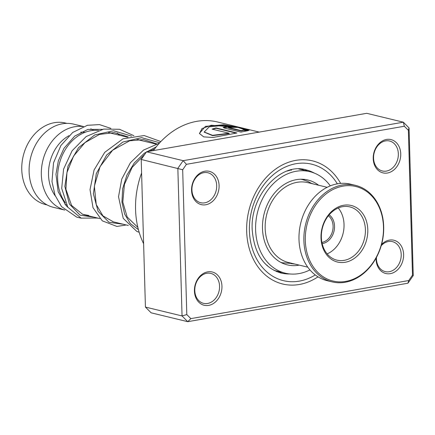 <?xml version="1.0" encoding="UTF-8"?>
<svg xmlns="http://www.w3.org/2000/svg" width="435" height="435" viewBox="0 0 435 435"><rect width="100%" height="100%" fill="white"/><g stroke="black" fill="none" stroke-linecap="round" stroke-linejoin="round"><path stroke-width="0.65" d="M47.1 204.923L45.61 204.559A41.95 33.191 -76.4 0 1 41.059 203.004A41.95 33.191 -76.4 0 1 24.028 153.044A41.95 33.191 -76.4 0 1 65.359 123.018L66.849 123.382M66.441 204.907A37.671 29.803 -76.4 0 1 65.832 204.651A37.671 29.803 -76.4 0 1 64.864 204.189M90.763 128.814A42.804 33.87 -76.4 0 1 93.645 130.359M64.761 210.061A42.804 33.87 -76.4 0 1 61.014 208.713A42.804 33.87 -76.4 0 1 43.174 159.346A42.804 33.87 -76.4 0 1 83.199 126.596M64.782 210.083L53.451 207.337A42.804 33.87 -76.4 0 1 48.802 205.755A42.804 33.87 -76.4 0 1 31.423 154.773A42.804 33.87 -76.4 0 1 73.602 124.133L83.422 126.514M55.327 195.984A37.671 29.803 -76.4 0 1 68.931 135.698M80.741 132.191A37.671 29.803 -76.4 0 1 84.999 132.338M65.424 202.895A42.804 33.87 -76.4 0 1 62.417 155.061A42.804 33.87 -76.4 0 1 98.468 130.418M219.088 185.582A17.123 13.55 -76.4 0 1 205.804 204.76A17.123 13.55 -76.4 0 1 191.563 190.394A17.123 13.55 -76.4 0 1 204.847 171.216A17.123 13.55 -76.4 0 1 219.088 185.582M191.922 189.905A15.41 12.191 103.6 0 0 200.676 202.715A15.41 12.191 103.6 0 0 216.69 185.576A15.41 12.191 103.6 0 0 207.935 172.766A15.41 12.191 103.6 0 0 191.922 189.905M400.738 153.832A17.123 13.55 -76.4 0 1 387.454 173.01A17.123 13.55 -76.4 0 1 373.219 158.644A17.123 13.55 -76.4 0 1 386.503 139.466A17.123 13.55 -76.4 0 1 400.738 153.832M373.573 158.155A15.41 12.191 103.6 0 0 382.332 170.971A15.41 12.191 103.6 0 0 398.346 153.827A15.41 12.191 103.6 0 0 389.586 141.016A15.41 12.191 103.6 0 0 373.573 158.155M381.544 244.53A17.123 13.55 -76.4 0 1 395.768 240.881A17.123 13.55 -76.4 0 1 403.609 254.47A17.123 13.55 -76.4 0 1 390.325 273.648A17.123 13.55 -76.4 0 1 376.085 259.276A17.123 13.55 -76.4 0 1 376.085 258.075M376.454 257.395A15.41 12.191 103.6 0 0 376.444 258.792A15.41 12.191 103.6 0 0 385.198 271.603A15.41 12.191 103.6 0 0 401.211 254.464A15.41 12.191 103.6 0 0 392.457 241.648A15.41 12.191 103.6 0 0 381.223 245.661M221.953 286.214A17.123 13.55 -76.4 0 1 208.669 305.392A17.123 13.55 -76.4 0 1 194.429 291.026A17.123 13.55 -76.4 0 1 207.712 271.848A17.123 13.55 -76.4 0 1 221.953 286.214M194.788 290.536A15.41 12.191 103.6 0 0 203.547 303.353A15.41 12.191 103.6 0 0 219.561 286.208A15.41 12.191 103.6 0 0 210.801 273.397A15.41 12.191 103.6 0 0 194.788 290.536M259.227 132.099L217.413 121.969A78.762 62.319 103.6 0 0 153.397 150.597M141.598 173A78.762 62.319 103.6 0 0 135.568 209.583A78.762 62.319 103.6 0 0 143.615 243.709M318.007 276.834A63.352 50.128 -76.4 0 1 282.668 284.001A63.352 50.128 -76.4 0 1 246.667 231.328A63.352 50.128 -76.4 0 1 312.499 160.858A63.352 50.128 -76.4 0 1 340.638 183.401A63.352 50.128 -76.4 0 0 312.499 160.858A63.352 50.128 -76.4 0 0 246.667 231.328A63.352 50.128 -76.4 0 0 282.668 284.001A63.352 50.128 -76.4 0 0 318.007 276.834M236.939 132.99L216.07 127.939A78.762 62.319 103.6 0 0 212.057 129.119L229.136 133.251L212.552 135.334L204.211 131.995L209.278 126.808L223.677 125.383L238.271 127.531L244.171 129.521L249.146 130.212L241.996 128.02L223.661 124.774L205.461 126.357L199.388 133.453L203.716 136.873L212.976 137.487L236.939 132.99M241.235 130.652L228.152 127.346L228.636 127.939L228.647 127.602C228.065 127.009 229.408 126.933 232.687 127.363A78.762 62.319 103.6 0 1 236.7 127.444L228.266 126.335L223.106 127.324L224.596 128.156L240.979 132.12L248.434 130.549L243.442 130.022L241.235 130.652L241.224 130.989L228.636 127.939M409.047 127.933L413.25 275.534L407.938 283.201L187.751 321.688L182.053 315.94L177.85 168.34L183.162 160.673L403.348 122.186L409.047 127.933L408.367 130.299L404.338 126.237L186.436 164.321L182.678 169.742L186.8 314.559L190.829 318.627L408.737 280.542L412.494 275.116L408.367 130.299M404.338 126.237L403.348 122.186L366.716 113.312L146.524 151.799L141.212 159.466L145.42 307.066L151.114 312.814L187.751 321.688L190.829 318.627M145.42 307.066L182.053 315.94L186.8 314.559M141.212 159.466L182.678 169.742M146.524 151.799L183.162 160.673L186.436 164.321M412.494 275.116L413.25 275.534M407.938 283.201L408.737 280.542M247.51 130.783L243.421 130.359L241.224 130.989M243.421 130.359L243.442 130.022M234.585 127.363L223.16 127.493M248.673 130.141L238.706 127.624M237.434 127.352L211.318 125.236L201.992 128.559L199.437 133.594M236.227 133.143L216.097 128.271L216.07 127.939M216.097 128.271A78.42 62.047 103.6 0 0 212.655 129.26M204.249 132.142L212.623 135.644L229.18 133.578L229.136 133.251M133.909 135.704L119.489 129.277L103.671 129.092L86.173 136.541L72.112 150.749L63.57 169.155L61.705 188.442L67.827 207.239L81.095 218.12L97.696 218.06M311.607 183.423L313.608 184.032M294.968 264.078L291.058 263.61M330.29 185.87A52.222 41.32 103.6 0 0 310.459 171.82A52.222 41.32 103.6 0 0 309.878 171.673A52.222 41.32 103.6 0 0 257.515 212.334A52.222 41.32 103.6 0 0 284.707 273.039A52.222 41.32 103.6 0 0 285.289 273.185L275.855 270.869M267.139 265.638L263.985 262.457M287.013 171.091L291.477 169.846M305.446 179.524L304.843 179.443M298.791 168.987L309.878 171.673M318.605 185.239A43.663 34.544 103.6 0 0 308.35 180.117A43.663 34.544 103.6 0 0 307.86 179.998A43.663 34.544 103.6 0 0 264.083 213.987A43.663 34.544 103.6 0 0 286.817 264.741A43.663 34.544 103.6 0 0 287.307 264.866A43.663 34.544 103.6 0 0 299.258 265.116M285.289 273.185A52.222 41.32 103.6 0 0 309.938 269.901M329.159 214.814A15.584 12.327 -76.4 0 1 333.52 220.762A15.584 12.327 -76.4 0 1 322.177 243.649M321.911 242.436A14.556 11.517 103.6 0 0 332.15 221.116A14.556 11.517 103.6 0 0 328.371 215.776M327.142 187.306L307.871 182.64A41.091 32.516 103.6 0 0 273.582 198.849A41.091 32.516 103.6 0 0 267.84 242.578A41.091 32.516 103.6 0 0 288.519 262.517L307.795 267.182M380.315 210.1A48.628 38.476 103.6 0 0 328.936 191.868A48.628 38.476 103.6 0 0 308.475 257.433A48.628 38.476 103.6 0 0 359.859 275.665A48.628 38.476 103.6 0 0 380.315 210.1M307.105 257.786A49.655 39.286 -76.4 0 1 314.048 204.95A49.655 39.286 -76.4 0 1 355.477 185.359A49.655 39.286 -76.4 0 1 380.467 209.452A49.655 39.286 -76.4 0 1 373.524 262.289A49.655 39.286 -76.4 0 1 332.095 281.88A49.655 39.286 -76.4 0 1 307.105 257.786M355.477 185.359L350.588 184.179A49.655 39.286 103.6 0 0 309.165 203.77A49.655 39.286 103.6 0 0 302.222 256.606A49.655 39.286 103.6 0 0 327.212 280.695L332.095 281.88M365.9 219.599A29.107 23.033 -76.4 0 1 353.65 258.847A29.107 23.033 -76.4 0 1 322.895 247.934A29.107 23.033 -76.4 0 1 335.14 208.686A29.107 23.033 -76.4 0 1 365.9 219.599M323.14 246.857A27.394 21.674 103.6 0 0 336.929 260.146A27.394 21.674 103.6 0 0 359.788 249.342A27.394 21.674 103.6 0 0 363.616 220.186A27.394 21.674 103.6 0 0 349.827 206.897A27.394 21.674 103.6 0 0 326.973 217.707A27.394 21.674 103.6 0 0 323.14 246.857M327.136 253.882A27.394 21.674 103.6 0 0 342.247 215.01A27.394 21.674 103.6 0 0 338.251 207.984M292.57 263.496L282.418 262.8A42.804 33.87 -76.4 0 1 280.678 262.316M300.803 179.231A42.804 33.87 -76.4 0 1 302.575 179.595L301.047 179.225M314.315 173.086A53.081 41.999 103.6 0 0 306.012 169.857C281.483 161.978 250.033 194.657 252.197 229.669C254.138 253.447 263.746 267.9 281.021 273.033A53.081 41.999 103.6 0 0 289.884 273.958M315.266 274.942A59.927 47.415 -76.4 0 1 249.418 230.849A59.927 47.415 -76.4 0 1 282.522 168.416A59.927 47.415 -76.4 0 1 337.332 183.831M94.39 217.255L80.111 215.167L69.361 203.999L64.858 186.387L67.985 166.148L78.534 147.666L94.721 134.937L113.578 130.756L131.577 136.111M123.361 224.275L109.006 222.29L98.093 211.339L93.373 193.836L96.293 173.587L106.684 154.98L122.779 142.055L141.636 137.645L159.71 142.794M138.417 229.636L130.353 223.601L124.638 214.091L121.952 202.041L122.681 188.627L126.889 175.158L134.306 162.951L144.366 153.191L156.241 146.845M311.917 183.619L307.768 181.368L302.575 179.595M282.418 262.8L281.086 262.479M128.325 225.477L112.795 221.714M99.827 218.571L83.737 214.678M155.926 144.072L137.014 139.494M127.433 137.172L108.522 132.593M204.281 132.294L204.211 131.995M88.822 215.445L82.71 214.335L71.568 205.44L65.919 189.258L66.947 172.586L73.542 156.127L84.934 142.653L99.533 134.393L114.285 132.626L128.2 136.943M113.345 221.85L102.926 215.863L96.238 204.537L94.357 186.185L100.072 166.61L112.611 150.249L129.673 140.793L143.599 139.613L156.698 143.844M137.851 227.385L127.194 217.038L122.811 202.085L124.405 184.456L132.115 167.437L144.909 154.137M149.433 151.288L154.681 148.857M110.784 133.137L109.805 132.517M102.377 129.358L87.854 129.423L74.706 136.122L64.01 148.275L58.372 160.732L55.963 174.261L58.159 191.748L66.06 205.548L67.936 207.403M97.435 218.207L97.799 218.082M119.511 135.252L117.281 133.023M110.871 128.385L99.506 124.611L87.402 125.302L72.727 132.457L60.9 145.502L53.51 162.886L51.982 181.618L55.049 195.277L61.569 206.647L76.756 217.141L81.361 218.218M138.422 139.417L139.004 139.978M126.286 224.982L116.901 226.434L102.263 220.828L93.008 207.68L90.029 189.611L94.085 169.954L104.753 152.315L123.018 138.803L144.143 135.541L160.863 141.56M139.162 232.285L136.818 231.425L123.225 218.343L118.521 196.745L121.756 179.079L130.413 162.723L143.496 150.113L159.384 143.153M275.893 270.907L274.202 270.499M303.499 169.356A5.138 5.138 0 0 0 301.433 169.704M301.303 179.225A5.138 5.138 0 0 0 301.868 179.427M302.314 179.53A5.138 5.138 0 0 0 304.723 179.427M307.061 170.993A5.138 5.138 0 0 0 304.902 169.612M291.423 170.232A5.138 5.138 0 0 0 290.95 169.916M266.796 265.328A5.138 5.138 0 0 0 267.259 265.279M275.692 270.679A5.138 5.138 0 0 0 276.807 271.685M279.183 272.527A5.138 5.138 0 0 0 281.401 272.245M282.804 263.349A5.138 5.138 0 0 0 280.874 262.419"/></g></svg>
